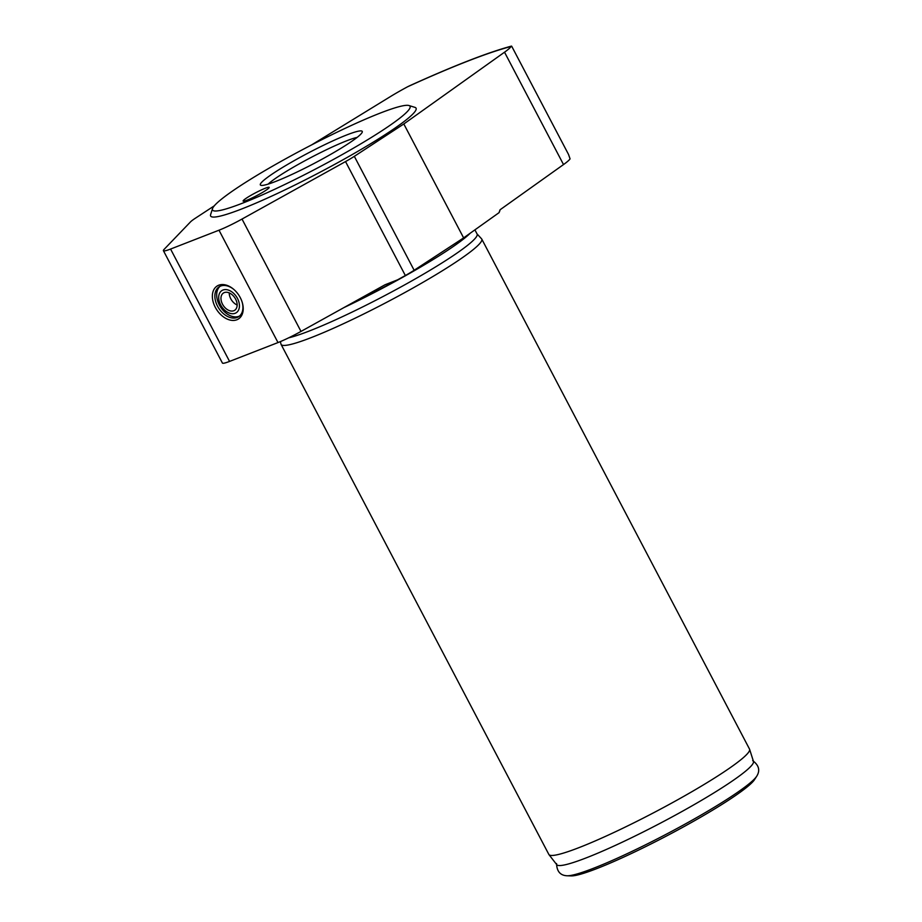 <?xml version="1.0" encoding="UTF-8"?>
<svg xmlns="http://www.w3.org/2000/svg" width="922" height="922" viewBox="0 0 922 922"><rect width="100%" height="100%" fill="white"/><g stroke="black" fill="none" stroke-linecap="round" stroke-linejoin="round"><path stroke-width="1.38" d="M280.403 341.589L280.968 344.102A113.325 11.79 -27.7 0 0 281.083 344.413A113.325 11.79 -27.7 0 0 386.894 302.185A113.325 11.79 -27.7 0 0 481.757 239.063A113.325 11.79 -27.7 0 0 481.561 238.798L477.02 233.888M281.083 344.413L548.855 854.452A113.325 11.79 -27.7 0 0 548.97 854.636A113.325 11.79 -27.7 0 0 654.666 812.213A113.325 11.79 -27.7 0 0 749.609 749.298A113.325 11.79 -27.7 0 0 749.528 749.102L481.757 239.063M265.236 188.272A14.717 1.533 152.3 0 1 269.178 187.385A14.717 1.533 152.3 0 1 261.548 192.998A14.717 1.533 152.3 0 1 247.038 200.178A14.717 1.533 152.3 0 1 243.108 201.077A14.717 1.533 152.3 0 1 250.738 195.452A14.717 1.533 152.3 0 1 265.236 188.272M229.232 292.885A10.303 6.95 -123.2 0 0 237.161 305.009M233.819 310.726A10.303 6.95 -123.2 0 0 234.695 310.276A10.303 6.95 -123.2 0 0 234.868 297.852A10.303 6.95 -123.2 0 0 223.424 293.035A10.303 6.95 -123.2 0 0 222.859 304.836A10.303 6.95 -123.2 0 0 233.819 310.726M235.168 313.284A13.208 8.909 -123.2 0 0 233.278 293.012A13.208 8.909 -123.2 0 0 218.733 298.67A13.208 8.909 -123.2 0 0 235.168 313.284M220.07 286.293A17.841 12.032 -123.2 0 0 220.393 306.784A17.841 12.032 -123.2 0 0 238.959 316.292A17.841 12.032 -123.2 0 0 239.524 316.05M233.819 289.427A17.841 12.032 -123.2 0 0 219.125 286.834A17.841 12.032 -123.2 0 0 218.157 307.28A17.841 12.032 -123.2 0 0 237.138 317.479A17.841 12.032 -123.2 0 0 238.66 316.707A17.841 12.032 -123.2 0 0 242.175 302.197M236.862 319.773A19.627 13.242 56.8 0 1 212.475 298.382A19.627 13.242 56.8 0 1 233.52 289.174A19.627 13.242 56.8 0 1 242.279 302.566A19.627 13.242 56.8 0 1 236.862 319.773M504.53 52.197A44.613 4.645 -27.7 0 0 511.076 46.492L511.698 46.227L568.528 154.458L570.073 158.849A44.613 4.645 152.3 0 1 563.515 164.565L500.047 209.79L499.009 212.694L463.628 237.899L414.139 270.261A22.312 2.317 152.3 0 1 405.346 275.517L397.566 279.839L384.981 284.794L300.998 331.424A26.773 2.789 152.3 0 1 277.995 342.569L229.566 361.412A26.773 2.789 152.3 0 1 222.409 363.038L163.413 250.68A26.773 2.789 -27.7 0 0 170.57 249.055L218.998 230.2A26.773 2.789 -27.7 0 0 242.013 219.056L345.531 161.581A22.312 2.317 -27.7 0 0 354.325 156.337L403.813 123.974L504.53 52.197L563.515 164.565M214.273 205.848L195.464 218.157A22.312 2.317 -27.7 0 0 190.474 221.925L164.104 249.378A26.773 2.789 -27.7 0 0 163.413 250.68M403.813 123.974L463.628 237.899M511.48 46.1C487.646 52.554 453.612 65.819 409.368 85.896L407.616 86.76A44.613 4.645 -27.7 0 0 390.306 96.649L311.624 144.904M212.509 208.649L210.619 214.596A115.999 12.067 -27.7 0 0 318.966 172.783A115.999 12.067 -27.7 0 0 414.9 107.355L408.942 105.523A111.539 11.606 -27.7 0 0 341.071 130.267A111.539 11.606 -27.7 0 0 240.365 185.76A111.539 11.606 -27.7 0 0 212.509 208.649A111.539 11.606 -27.7 0 0 316.684 168.438A111.539 11.606 -27.7 0 0 408.942 105.523M345.692 306.611A142.772 14.856 -27.7 0 0 397.566 279.839M357.125 137.401A53.534 5.567 -27.7 0 0 279.504 175.699A53.534 5.567 -27.7 0 0 268.164 184.1M274.698 172.402A57.556 5.993 -27.7 0 0 261.214 185.391A57.556 5.993 -27.7 0 0 314.068 163.471A57.556 5.993 -27.7 0 0 362.139 132.411A57.556 5.993 -27.7 0 0 332.485 141.043A57.556 5.993 -27.7 0 0 274.698 172.402M556.565 863.591C556.819 871.267 560.196 875.324 566.707 875.75A108.831 11.329 -27.7 0 0 567.157 875.773L571.248 875.9A105.212 10.949 -27.7 0 0 667.021 835.735A105.212 10.949 -27.7 0 0 754.473 779.701L756.685 776.278A108.831 11.329 -27.7 0 0 756.927 775.886C760.27 770.285 758.852 765.202 752.675 760.627M567.157 875.773A108.831 11.329 -27.7 0 0 666.237 834.237A108.831 11.329 -27.7 0 0 756.685 776.278M548.97 854.636L556.796 864.732A111.089 11.56 -27.7 0 0 660.417 823.15A111.089 11.56 -27.7 0 0 753.481 761.468L749.609 749.298M288.667 337.832A111.539 11.606 -27.7 0 0 402.338 286.154A111.539 11.606 -27.7 0 0 477.089 234.027L474.911 229.866M499.009 212.694A142.772 14.856 -27.7 0 0 499.597 211.403L500.127 209.732M170.57 249.055L229.566 361.412M218.998 230.2L277.995 342.569M242.013 219.056L300.998 331.424M345.531 161.581L405.346 275.517M354.325 156.337L414.139 270.261M511.076 46.492A249.839 26 -27.7 0 0 407.616 86.76M343.791 307.66A111.539 11.606 -27.7 0 0 470.278 233.162"/></g></svg>
